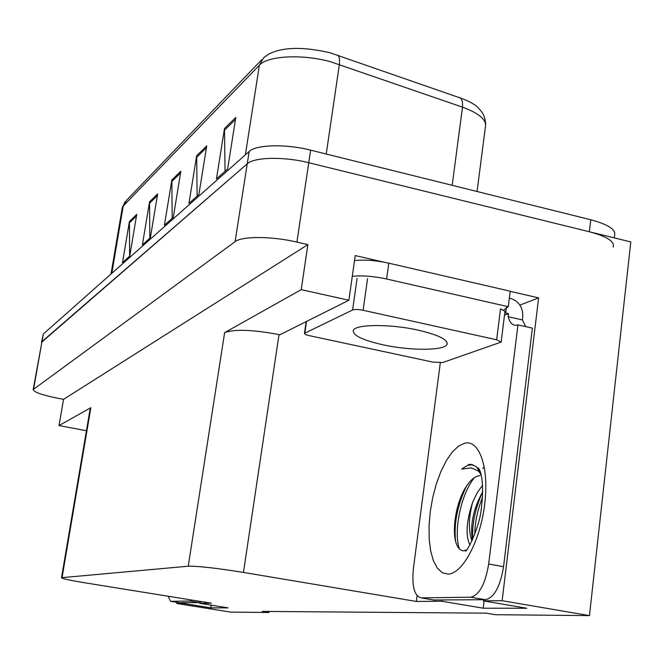 <?xml version="1.0" encoding="UTF-8"?>
<svg xmlns="http://www.w3.org/2000/svg" width="664" height="664" viewBox="0 0 664 664"><rect width="100%" height="100%" fill="white"/><g stroke="black" fill="none" stroke-linecap="round" stroke-linejoin="round"><path stroke-width="1" d="M510.184 291.322L538.612 297.887L519.904 305.091M442.008 600.148L441.875 601.227L416.328 601.443L243.456 572.426L279.013 334.598L279.851 334.781L348.882 300.244L355.232 255.565L383.377 262.056M243.456 572.426C216.348 568.077 197.938 566.01 188.244 566.209L62.051 577.647L90.86 407.696L90.204 408.501M90.86 407.696L59.021 425.566L86.436 430.728M279.013 334.598C252.735 329.643 234.599 328.987 224.623 332.639L301.215 289.653L307.872 244.634L63.545 399.346L56.988 398.076C41.882 394.98 33.955 392.142 33.2 389.569L235.081 241.679C241.887 236.06 271.833 236.143 296.916 242.103L307.872 244.634M348.882 300.244L301.215 289.653M41.533 342.325L247.24 163.817C254.171 157.086 283.96 156.413 308.752 162.713L630.8 241.953L589.458 615.619L502.125 600.712L538.612 297.887M183.347 602.754L183.239 603.435L176.765 603.493L230.582 612.108L268.92 612.49L269.069 611.461M176.765 603.493L176.948 602.331M59.021 425.566L63.545 399.346M268.92 612.49L262.214 611.403L486.156 613.163L495.311 614.698L589.458 615.619M62.051 577.647L61.495 577.804C62.441 578.726 70.94 580.51 86.992 583.15L211.293 603.194L199.565 603.294L199.673 602.588L179.471 602.738M416.328 601.443L417.067 595.741M502.125 600.712L483.351 600.87L483.492 599.725M211.235 605.178L210.828 607.859L228.067 607.884L199.565 603.294M210.828 607.859L183.239 603.435M484.097 600.995L483.218 608.199L526.76 608.257L483.351 600.87M483.218 608.199L441.875 601.227M477.059 191.498L485.376 127.065C487.002 120.043 479.375 113.403 462.501 107.153L330.464 61.71C302.029 53.875 267.534 55.784 259.392 65.213L263.674 57.693L268.912 54.016C282.856 46.986 303.257 46.58 330.124 52.788L460.774 98.147C470.834 101.75 477.35 105.808 480.329 110.324C483.467 113.403 485.243 118.059 485.666 124.301M33.2 389.569L41.973 341.587L247.24 163.817C254.171 157.086 283.96 156.413 308.752 162.713L589.366 231.761C606.904 236.442 614.864 241.563 613.245 247.116M129.629 256.188L129.438 221.519L122.516 262.521L129.737 256.096L136.751 214.356L129.438 221.519M149.823 238.218L149.558 201.823L142.387 244.833L150.371 237.72L157.65 193.913L149.558 201.823M225.054 171.246L224.49 128.509L216.456 178.906L227.652 168.938L235.803 117.437L224.49 128.509M197.117 196.121L196.677 155.725L188.941 203.392L198.885 194.552L206.728 145.889L196.677 155.725M172.192 218.307L171.851 180.01L164.406 225.237L173.287 217.327L180.84 171.221L171.851 180.01M41.55 342.242L43.309 334.042L249.166 151.492C256.121 144.578 285.877 143.789 310.627 150.139L590.752 219.751C608.265 224.473 616.2 229.686 614.565 235.371L614.283 237.895M466.427 549.983L463.48 550.763C460.741 550.705 458.517 548.746 456.807 544.878C451.246 532.777 455.645 501.395 466.983 485.442C471.133 479.35 475.457 476.071 479.956 475.59M480.67 473.864L478.462 471.091L471.349 467.879L461.555 469.099L469.05 464.468L470.502 464.31L475.822 466.344L477.491 468.186L481.375 475.739M482.57 485.318L477.358 492.456L472.776 501.884C466.352 521.057 465.381 535.425 469.863 544.97M482.711 491.7C473.39 508.649 469.963 524.726 472.428 539.948M503.561 566.683L488.662 564.043L517.953 324.879L532.37 328.116L503.561 566.683C500.224 586.652 494.199 597.658 485.467 599.708L433.55 599.982M510.433 298.368C518.933 301.257 523.041 307.415 522.767 316.852L522.394 319.907L525.78 326.638M488.662 564.043C485.301 584.063 479.333 595.118 470.743 597.202L421.067 597.874C414.278 595.957 411.73 586.121 413.423 568.359L440.298 362.859M517.953 324.879L515.911 325.294C512.251 325.302 509.67 322.43 508.167 316.695L508.549 313.632L504.491 315.176M503.81 309.905L508.284 306.71L510.201 291.197L388.797 263.168C376.015 260.396 364.594 259.524 354.518 260.554M352.285 276.29C362.361 275.344 373.807 276.249 386.614 278.996L508.284 306.71M506.391 307.399L505.694 312.985L504.856 312.254M508.549 313.632L505.694 312.985M522.394 319.907L508.167 316.695M510.433 298.36L509.346 298.111M482.711 491.775C475.333 507.786 471.979 523.672 472.652 539.45M466.435 486.255C457.454 505.005 453.819 523.224 455.529 540.928M480.18 471.399L477.565 467.912M482.504 497.386C477.549 509.827 474.959 522.17 474.743 534.404M474.395 477.648C460.202 495.161 453.462 532.76 459.43 548.954M472.768 464.634L467.431 465.406L461.555 469.099M201.441 601.609L199.656 602.588L190.053 601.044L170.573 601.31L168.183 596.247M191.796 600.048L190.053 601.044M382.63 344.732C409.912 350.816 444.664 350.808 447.005 344.367C448.059 339.678 438.539 334.963 418.444 330.207C390.142 323.766 354.75 324.123 353.298 330.531C352.791 335.411 362.569 340.142 382.63 344.732M363.125 310.287C358.328 309.349 354.817 309.25 352.609 309.997L304.444 333.345C304.386 334.125 306.046 334.905 309.432 335.677L433.052 362.129L442.705 362.536L501.154 342.084L496.664 339.777L363.125 310.287L367.557 278.656M501.187 341.802L504.98 311.267L500.523 308.835L496.664 339.777M296.916 242.103L310.627 150.139M235.081 241.679L249.166 151.492M33.607 389.029L43.309 334.042M188.244 566.209L224.623 332.639M338.134 55.253L339.428 58.191L339.52 63.561L326.223 154.015M452.184 185.314L462.601 106.306L462.451 101.716L460.774 98.147M261.608 59.835L126.55 200.287L122.226 207.998M245.356 154.87L259.392 65.213L123.23 206.014L111.809 273.294M590.752 219.751L589.366 231.761M171.727 181.612L180.542 173.013M196.552 157.41L206.421 147.781M224.366 130.285L235.488 119.437M149.441 203.342L157.36 195.614M129.322 222.963L136.477 215.983M482.711 468.518L484.33 467.082M448.075 574.103L442.315 572.725L437.352 568.168L433.409 560.731L430.654 550.838L429.185 538.985L429.052 525.755L430.239 511.77L432.696 497.651L436.298 484.031L440.888 471.531L446.274 460.716L452.217 452.109L458.45 446.158L464.684 443.195C479.317 439.41 489.318 467.639 484.695 504.291C480.288 540.911 462.509 573.953 448.075 574.103M472.776 501.884C468.56 517.339 468.286 530.378 471.93 541.002M386.614 278.996L388.797 263.168M485.467 599.708L470.743 597.202M421.192 597.874L435.061 600.214M170.607 601.31L179.836 602.788L170.573 601.31M352.609 309.997L357.074 278.465M304.834 332.996L306.527 321.434M61.495 577.804L90.229 408.36M111.012 274L122.276 207.674L125.156 201.698M477.491 468.186L477.665 467.796C479.192 467.539 485.193 477.466 481.267 508.989C479.723 526.934 466.485 553.378 465.356 551.012L466.369 550.049M434.937 600.214L421.067 597.874M470.502 464.31L471.855 464.576M447.005 344.367L447.196 342.923M304.444 333.345L306.162 321.617"/></g></svg>

